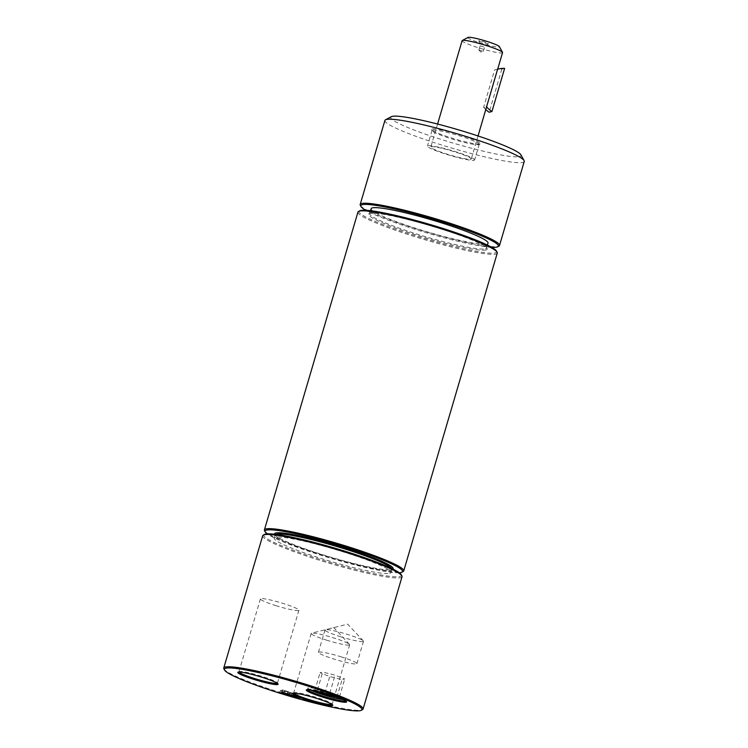 <?xml version="1.0" encoding="UTF-8"?>
<svg xmlns="http://www.w3.org/2000/svg" width="748" height="748" viewBox="0 0 748 748"><rect width="100%" height="100%" fill="white"/><g stroke="black" fill="none" stroke-linecap="round" stroke-linejoin="round"><path stroke-width="0.56" stroke-dasharray="3.74 2.81" d="M478.739 144.654A24.6 2.581 -163.6 0 0 479.019 144.551A24.6 2.581 -163.6 0 0 479.225 144.327A24.6 2.581 -163.6 0 0 456.355 134.911A24.6 2.581 -163.6 0 0 432.035 130.442A24.6 2.581 -163.6 0 0 432.092 130.741A24.6 2.581 -163.6 0 0 454.073 139.614A24.6 2.581 -163.6 0 0 478.739 144.654M479.879 144.037A25.535 2.674 16.4 0 1 454.279 138.801A25.535 2.674 16.4 0 1 431.456 129.591A25.535 2.674 16.4 0 1 456.645 133.929A25.535 2.674 16.4 0 1 480.169 143.934A25.535 2.674 16.4 0 1 479.879 144.037M391.298 116.697A67.937 7.115 -163.6 0 0 444.78 140.568A67.937 7.115 -163.6 0 0 519.71 156.566A67.937 7.115 -163.6 0 0 520.917 154.845M474.129 160.296A24.6 2.581 -163.6 0 0 474.625 159.978A24.6 2.581 -163.6 0 0 451.755 150.563A24.6 2.581 -163.6 0 0 427.426 146.084A24.6 2.581 -163.6 0 0 448.23 154.883A24.6 2.581 -163.6 0 0 474.129 160.296M360.34 205.373A72.621 7.611 -163.6 0 0 425.266 231.571A72.621 7.611 -163.6 0 0 498.065 246.457A72.621 7.611 -163.6 0 0 498.897 246.157M491.651 247.317A71.686 7.508 16.4 0 1 427.463 233.096A71.686 7.508 16.4 0 1 365.8 210.272M371.148 208.692A60.906 6.377 -163.6 0 0 422.667 230.478A60.906 6.377 -163.6 0 0 486.798 243.895A60.906 6.377 -163.6 0 0 488.014 243.081M384.911 120.456A72.621 7.611 -163.6 0 0 446.332 146.43A72.621 7.611 -163.6 0 0 522.796 162.428A72.621 7.611 -163.6 0 0 524.245 161.465M359.713 210.814A71.686 7.508 -163.6 0 0 416.14 235.994A71.686 7.508 -163.6 0 0 495.213 252.889A71.686 7.508 -163.6 0 0 496.476 251.066M497.27 253.095A72.621 7.611 16.4 0 1 495.83 254.058A72.621 7.611 16.4 0 1 419.366 238.07A72.621 7.611 16.4 0 1 357.946 212.086M485.966 249.982A61.841 6.48 16.4 0 1 417.749 235.405A61.841 6.48 16.4 0 1 369.063 213.685A61.841 6.48 16.4 0 1 429.698 225.485A61.841 6.48 16.4 0 1 487.06 248.411A61.841 6.48 16.4 0 1 485.966 249.982M264.568 530.781A72.621 7.611 -163.6 0 0 329.494 556.98A72.621 7.611 -163.6 0 0 402.293 571.865A72.621 7.611 -163.6 0 0 403.125 571.556M485.349 248.804A60.906 6.377 -163.6 0 0 486.565 247.999A60.906 6.377 -163.6 0 0 486.434 247.261A60.906 6.377 -163.6 0 0 429.932 224.69A60.906 6.377 -163.6 0 0 370.223 213.058A60.906 6.377 -163.6 0 0 369.708 213.61A60.906 6.377 -163.6 0 0 421.218 235.396A60.906 6.377 -163.6 0 0 485.349 248.804M274.479 534.222A61.841 6.48 -163.6 0 0 274.619 534.586A61.841 6.48 -163.6 0 0 329.905 556.895A61.841 6.48 -163.6 0 0 391.905 569.574A61.841 6.48 -163.6 0 0 392.616 569.312A61.841 6.48 -163.6 0 0 392.934 569.088M391.765 568.517A60.906 6.377 16.4 0 1 391.98 569.387A60.906 6.377 16.4 0 1 391.466 569.939A60.906 6.377 16.4 0 1 390.765 570.191A60.906 6.377 16.4 0 1 329.7 557.699A60.906 6.377 16.4 0 1 275.255 535.736A60.906 6.377 16.4 0 1 275.114 534.988A60.906 6.377 16.4 0 1 275.769 534.381M399.245 572.744A71.686 7.508 16.4 0 1 331.691 558.494A71.686 7.508 16.4 0 1 267.186 533.876M389.839 573.323A60.906 6.377 -163.6 0 0 391.054 572.519A60.906 6.377 -163.6 0 0 334.431 549.2A60.906 6.377 -163.6 0 0 274.198 538.121A60.906 6.377 -163.6 0 0 325.707 559.906A60.906 6.377 -163.6 0 0 389.839 573.323M264.465 534.437A71.686 7.508 -163.6 0 0 320.892 559.616A71.686 7.508 -163.6 0 0 399.965 576.502A71.686 7.508 -163.6 0 0 401.237 574.688M402.031 576.717A72.621 7.611 16.4 0 1 400.582 577.671A72.621 7.611 16.4 0 1 324.118 561.683A72.621 7.611 16.4 0 1 262.698 535.708M223.914 668.899A72.621 7.611 -163.6 0 0 288.84 695.098A72.621 7.611 -163.6 0 0 361.639 709.983A72.621 7.611 -163.6 0 0 362.471 709.674M239.023 672.041A20.065 2.104 16.4 0 1 238.958 671.779A20.065 2.104 16.4 0 1 239.126 671.592A20.065 2.104 16.4 0 1 258.808 675.425A20.065 2.104 16.4 0 1 277.415 682.868A20.065 2.104 16.4 0 1 277.461 683.111A20.065 2.104 16.4 0 1 277.265 683.298M275.713 605.581A20.065 2.104 -163.6 0 0 298.901 610.246A20.065 2.104 -163.6 0 0 280.248 602.57A20.065 2.104 -163.6 0 0 260.407 598.914A20.065 2.104 -163.6 0 0 275.713 605.581M293.73 693.172A20.065 2.104 16.4 0 1 293.674 692.91A20.065 2.104 16.4 0 1 293.842 692.723A20.065 2.104 16.4 0 1 313.515 696.556A20.065 2.104 16.4 0 1 332.131 703.999A20.065 2.104 16.4 0 1 332.168 704.242A20.065 2.104 16.4 0 1 331.981 704.429M326.474 640.12A20.065 2.104 -163.6 0 0 349.671 644.785A20.065 2.104 -163.6 0 0 349.475 644.346A20.065 2.104 -163.6 0 0 331.009 637.109A20.065 2.104 -163.6 0 0 311.57 633.191A20.065 2.104 -163.6 0 0 311.168 633.453A20.065 2.104 -163.6 0 0 326.474 640.12M307.55 689.684A20.065 2.104 16.4 0 1 307.493 689.422A20.065 2.104 16.4 0 1 307.662 689.235A20.065 2.104 16.4 0 1 327.334 693.069A20.065 2.104 16.4 0 1 345.941 700.502A20.065 2.104 16.4 0 1 345.987 700.745A20.065 2.104 16.4 0 1 345.8 700.941M310.289 689.899A20.065 2.104 16.4 0 1 307.886 688.076A20.065 2.104 16.4 0 1 331.084 692.751A20.065 2.104 16.4 0 1 346.38 699.408A20.065 2.104 16.4 0 1 343.379 699.642M336.946 697.061L342.07 679.661L329.737 676.538L320.06 672.742L322.725 672.069L335.057 675.192L344.725 678.988L342.07 679.661M324.828 693.218L329.737 676.538M315.338 690.825L317.461 689.946L329.793 693.069L339.47 696.865L337.666 697.323M339.47 696.865L344.725 678.988M329.793 693.069L335.057 675.192M317.461 689.946L322.725 672.069M314.805 690.619L320.06 672.742M478.954 49.976L483.395 51.331L478.954 49.976M478.982 40.71A4.965 0.524 -163.6 0 0 478.888 40.813A4.965 0.524 -163.6 0 0 483.507 42.673A4.965 0.524 -163.6 0 0 488.397 43.608A4.965 0.524 -163.6 0 0 484.358 41.851A4.965 0.524 -163.6 0 0 478.982 40.71M480.179 45.824L484.62 47.171L480.179 45.824M470.829 159.259A21.084 2.207 -163.6 0 0 471.249 158.987A21.084 2.207 -163.6 0 0 451.652 150.909A21.084 2.207 -163.6 0 0 430.801 147.076A21.084 2.207 -163.6 0 0 448.632 154.621A21.084 2.207 -163.6 0 0 470.829 159.259M497.616 69.199L494.587 69.985L483.619 107.273L485.92 107.993L486.387 107.534M462.114 40.691A21.084 2.207 -163.6 0 0 479.945 48.237A21.084 2.207 -163.6 0 0 502.142 52.874A21.084 2.207 -163.6 0 0 502.563 52.603M468.061 37.4A16.4 1.72 -163.6 0 0 480.964 43.16A16.4 1.72 -163.6 0 0 499.056 47.021A16.4 1.72 -163.6 0 0 499.346 46.61M279.378 692.732L280.594 690.357L288.232 691.909L282.529 689.871L297.938 694.714L295.469 694.883L280.033 690.498M279.939 692.592L280.594 690.357M287.082 694.266L287.737 692.031M287.643 693.92L288.232 691.909M281.444 692.218L282.099 689.983M281.874 692.106L282.529 689.871M289.354 694.462L289.944 692.442L289.785 692.938L292.019 693.751L295.731 694.266L289.944 692.442M295.142 696.285L295.731 694.266M287.335 694.2L287.887 692.321M297.274 696.949L297.938 694.714M293.618 696.575L294.273 694.34M289.121 695.173L289.785 692.938L289.027 694.359M494.587 69.985A23.422 22.936 -104.2 0 1 495.503 69.732A23.422 22.936 -104.2 0 1 501.871 69.068L504.629 68.367M501.871 69.068L489.164 112.228M485.789 109.601A23.422 22.936 -104.2 0 1 483.619 107.273M341.602 656.987A20.065 2.104 -163.6 0 0 318.405 652.321A20.065 2.104 -163.6 0 0 333.711 658.979A20.065 2.104 -163.6 0 0 356.908 663.654A20.065 2.104 -163.6 0 0 341.602 656.987M340.293 636.632A20.065 2.104 -163.6 0 0 363.491 641.298A20.065 2.104 -163.6 0 0 363.294 640.858A20.065 2.104 -163.6 0 0 344.828 633.621A20.065 2.104 -163.6 0 0 325.389 629.704A20.065 2.104 -163.6 0 0 324.987 629.966A20.065 2.104 -163.6 0 0 340.293 636.632M294.647 696.612L295.31 694.378M291.15 695.911L291.739 693.91M294.993 696.528L295.469 694.883M296.573 696.734L297.106 694.929M291.365 695.986L292.019 693.751M479.019 144.551L480.169 143.934M432.092 130.741L431.456 129.591M432.035 130.442L427.426 146.084M479.225 144.327L474.625 159.978M370.223 213.058L369.063 213.685M486.434 247.261L487.06 248.411M370.559 210.702L369.708 213.61M487.416 245.101L486.565 247.999M391.466 569.939L392.616 569.312M275.255 535.736L274.619 534.586M275.114 534.988L274.198 538.121M391.98 569.387L391.054 572.519M239.126 671.592L237.976 672.218M277.415 682.868L278.05 684.009M260.407 598.914L238.958 671.779M298.901 610.246L277.461 683.111M293.842 692.723L292.683 693.349M332.131 703.999L332.757 705.14M311.168 633.453L293.674 692.91M349.671 644.785L332.168 704.242M307.662 689.235L306.502 689.862M345.941 700.502L346.576 701.652M307.886 688.076L307.493 689.422M346.38 699.408L345.987 700.745M478.926 50.06L480.758 52.014L483.348 51.36M483.395 51.331L484.62 47.171L488.397 43.608M478.907 50.013L480.132 45.852L478.888 40.813M437.58 124.046L430.801 147.076M478.028 135.958L471.249 158.987M349.475 644.346L333.804 627.619L311.57 633.191M288.737 694.883L289.392 692.648M495.503 69.732L496.102 69.583M363.294 640.858L347.624 624.131L325.389 629.704M324.987 629.966L318.405 652.321M363.491 641.298L356.908 663.654"/><path stroke-width="1.12" d="M497.747 246.775L498.897 246.157A72.621 7.611 -163.6 0 0 499.514 245.503L524.245 161.465A72.621 7.611 -163.6 0 0 524.086 160.586L520.917 154.845A67.937 7.115 -163.6 0 0 457.907 129.666A67.937 7.115 -163.6 0 0 391.298 116.697L385.529 119.802A72.621 7.611 -163.6 0 0 384.911 120.456L360.181 204.494A72.621 7.611 -163.6 0 0 360.34 205.373L360.975 206.523A71.686 7.508 16.4 0 1 431.699 218.687A71.686 7.508 16.4 0 1 497.747 246.775A71.686 7.508 16.4 0 1 496.924 247.074A71.686 7.508 16.4 0 1 491.651 247.317M499.514 245.503A72.621 7.611 -163.6 0 0 431.989 217.696A72.621 7.611 -163.6 0 0 360.181 204.494M365.8 210.272A71.686 7.508 16.4 0 1 360.975 206.523M487.416 245.101L488.014 243.081A60.906 6.377 -163.6 0 0 431.381 219.772A60.906 6.377 -163.6 0 0 371.148 208.692L370.559 210.702M524.086 160.586A72.621 7.611 -163.6 0 0 456.729 133.668A72.621 7.611 -163.6 0 0 385.529 119.802M497.111 252.216L496.476 251.066A71.686 7.508 -163.6 0 0 429.988 224.494A71.686 7.508 -163.6 0 0 359.713 210.814L358.554 211.432A72.621 7.611 16.4 0 1 429.754 225.298A72.621 7.611 16.4 0 1 497.111 252.216A72.621 7.611 16.4 0 1 497.27 253.095L403.742 570.902A72.621 7.611 -163.6 0 0 336.217 543.104A72.621 7.611 -163.6 0 0 264.409 529.902A72.621 7.611 -163.6 0 0 264.568 530.781L265.203 531.931A71.686 7.508 16.4 0 1 335.927 544.095A71.686 7.508 16.4 0 1 401.975 572.183A71.686 7.508 16.4 0 1 401.152 572.482A71.686 7.508 16.4 0 1 399.245 572.744M264.409 529.902L357.946 212.086A72.621 7.611 16.4 0 1 358.554 211.432M401.975 572.183L403.125 571.556A72.621 7.611 -163.6 0 0 403.742 570.902M392.934 569.088A61.841 6.48 -163.6 0 0 335.637 545.077A61.841 6.48 -163.6 0 0 274.479 534.222M275.769 534.381A60.906 6.377 16.4 0 1 335.347 546.068A60.906 6.377 16.4 0 1 391.765 568.517M267.186 533.876A71.686 7.508 16.4 0 1 265.203 531.931M401.863 575.829L401.237 574.688A71.686 7.508 -163.6 0 0 334.749 548.116A71.686 7.508 -163.6 0 0 264.465 534.437L263.315 535.054A72.621 7.611 16.4 0 1 334.515 548.91A72.621 7.611 16.4 0 1 401.863 575.829A72.621 7.611 16.4 0 1 402.031 576.717L363.089 709.02A72.621 7.611 -163.6 0 0 295.572 681.222A72.621 7.611 -163.6 0 0 223.755 668.02A72.621 7.611 -163.6 0 0 223.914 668.899L224.55 670.049A71.686 7.508 16.4 0 1 295.282 682.213A71.686 7.508 16.4 0 1 361.321 710.301A71.686 7.508 16.4 0 1 360.499 710.6A71.686 7.508 16.4 0 1 288.635 695.902A71.686 7.508 16.4 0 1 224.55 670.049M223.755 668.02L262.698 535.708A72.621 7.611 16.4 0 1 263.315 535.054M361.321 710.301L362.471 709.674A72.621 7.611 -163.6 0 0 363.089 709.02M253.815 679.38A21 2.197 -163.6 0 0 278.05 684.009A21 2.197 -163.6 0 0 258.574 676.229A21 2.197 -163.6 0 0 237.976 672.218A21 2.197 -163.6 0 0 253.815 679.38M322.351 697.024A21 2.197 -163.6 0 0 346.576 701.652A21 2.197 -163.6 0 0 327.1 693.864A21 2.197 -163.6 0 0 306.502 689.862A21 2.197 -163.6 0 0 322.351 697.024M281.874 692.106L297.274 696.949L294.815 697.117L279.378 692.732L287.578 694.144L281.874 692.106M308.531 700.511A21 2.197 -163.6 0 0 332.757 705.14A21 2.197 -163.6 0 0 313.281 697.36A21 2.197 -163.6 0 0 292.683 693.349A21 2.197 -163.6 0 0 308.531 700.511M277.265 683.298A20.065 2.104 16.4 0 1 254.264 678.436A20.065 2.104 16.4 0 1 239.023 672.041M331.981 704.429A20.065 2.104 16.4 0 1 308.98 699.567A20.065 2.104 16.4 0 1 293.73 693.172M345.8 700.941A20.065 2.104 16.4 0 1 322.79 696.079A20.065 2.104 16.4 0 1 307.55 689.684M343.379 699.642A20.065 2.104 16.4 0 1 323.192 694.742A20.065 2.104 16.4 0 1 310.289 689.899M337.666 697.323L324.473 694.415L324.828 693.218M336.806 697.538L336.946 697.061M324.473 694.415L315.338 690.825M289.027 694.359L289.121 695.173L291.365 695.986L295.077 696.5L289.289 694.677L289.121 695.173M478.028 135.958L497.616 69.199M497.682 69.19L502.563 52.603A21.084 2.207 -163.6 0 0 502.516 52.341A21.084 2.207 -163.6 0 0 482.956 44.525A21.084 2.207 -163.6 0 0 462.292 40.504A21.084 2.207 -163.6 0 0 462.114 40.691L437.58 124.046M502.516 52.341L499.346 46.61A16.4 1.72 -163.6 0 0 484.134 40.532A16.4 1.72 -163.6 0 0 468.061 37.4L462.292 40.504M486.378 106.581A23.422 22.936 75.8 0 0 491.932 111.527L504.629 68.367A23.422 22.936 75.8 0 0 498.271 69.04A23.422 22.936 75.8 0 0 497.355 69.293M491.932 111.527L489.164 112.228A23.422 22.936 -104.2 0 1 485.789 109.601M294.815 697.117L294.993 696.528M288.737 694.883L288.896 694.312M497.672 69.19L498.271 69.04"/></g></svg>
